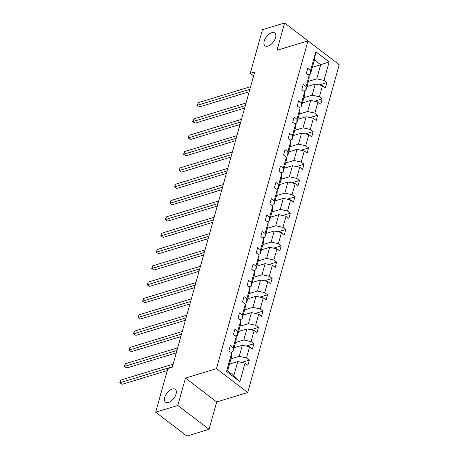 <?xml version="1.0" encoding="UTF-8"?>
<svg xmlns="http://www.w3.org/2000/svg" width="459" height="459" viewBox="0 0 459 459"><rect width="100%" height="100%" fill="white"/><g stroke="black" fill="none" stroke-linecap="round" stroke-linejoin="round"><path stroke-width="0.69" d="M268.022 46.095A8.05 4.315 127.4 0 1 265.004 45.797A8.05 4.315 127.4 0 1 265.095 38.923A8.05 4.315 127.4 0 1 271.757 32.698A8.05 4.315 127.4 0 1 274.775 32.996A8.05 4.315 127.4 0 1 274.683 39.87A8.05 4.315 127.4 0 1 268.022 46.095M168.528 402.44A8.05 4.315 127.4 0 1 165.51 402.147A8.05 4.315 127.4 0 1 165.601 395.274A8.05 4.315 127.4 0 1 172.263 389.048A8.05 4.315 127.4 0 1 175.281 389.347A8.05 4.315 127.4 0 1 175.189 396.215A8.05 4.315 127.4 0 1 168.528 402.44M315.832 46.87L284.614 22.95L262.468 29.686L250.27 73.365L253.609 75.919M247.699 392.525L339.224 64.736L307.983 40.88L216.464 368.663L247.699 392.525L216.694 401.952L185.459 378.096L177.817 405.458L209.057 429.314L216.694 401.952M209.057 429.314L186.905 436.05L155.67 412.193L177.817 405.458M308.431 81.392L316.71 78.868L320.657 64.748L329.149 61.931L323.979 80.445L326.808 82.609L319.125 84.944M312.372 67.266L320.657 64.748L314.409 59.974L310.462 74.1L308.241 74.777M316.71 78.868L323.979 80.445M303.869 97.71L312.154 95.191L315.253 84.1L322.516 85.678L325.345 87.835L326.808 82.609M322.516 85.678L319.418 96.769L322.247 98.926L314.57 101.267M299.314 114.033L307.599 111.514L310.691 100.423L317.961 102.001L320.789 104.159L322.247 98.926M317.961 102.001L314.863 113.092L317.691 115.249L310.014 117.584M294.758 130.356L303.038 127.837L306.136 116.747L313.405 118.319L316.234 120.482L317.691 115.249M313.405 118.319L310.307 129.409L313.136 131.572L305.459 133.908M290.203 146.673L298.482 144.155L301.58 133.064L308.844 134.642L311.672 136.805L313.136 131.572M308.844 134.642L305.751 145.732L308.58 147.89L300.897 150.231M285.641 162.997L293.926 160.478L297.025 149.387L304.288 150.965L307.117 153.122L308.58 147.89M304.288 150.965L301.19 162.056L304.019 164.213L296.342 166.548M281.086 179.32L289.371 176.801L292.463 165.71L299.733 167.283L302.561 169.446L304.019 164.213M299.733 167.283L296.634 178.373L299.463 180.536L291.786 182.871M276.53 195.637L284.809 193.119L287.908 182.028L295.177 183.606L298.006 185.769L299.463 180.536M295.177 183.606L292.079 194.696L294.907 196.854L287.231 199.195M271.975 211.96L280.254 209.442L283.352 198.351L290.616 199.929L293.444 202.086L294.907 196.854M290.616 199.929L287.523 211.02L290.352 213.177L282.669 215.512M267.413 228.284L275.698 225.765L278.797 214.674L286.06 216.246L288.889 218.409L290.352 213.177M286.06 216.246L282.962 227.337L285.791 229.5L278.114 231.835M262.858 244.601L271.143 242.082L274.235 230.992L281.505 232.57L284.333 234.733L285.791 229.5M281.505 232.57L278.406 243.66L281.235 245.823L273.558 248.158M258.302 260.924L266.581 258.406L269.68 247.315L276.949 248.893L279.778 251.05L281.235 245.823M276.949 248.893L273.851 259.983L276.679 262.141L269.003 264.476M253.747 277.247L262.026 274.729L265.124 263.638L272.388 265.21L275.216 267.373L276.679 262.141M272.388 265.21L269.295 276.301L272.124 278.464L264.441 280.799M249.185 293.565L257.47 291.046L260.569 279.956L267.832 281.533L270.661 283.696L272.124 278.464M267.832 281.533L264.734 292.624L267.563 294.787L259.886 297.122M244.63 309.888L252.915 307.369L256.007 296.279L263.277 297.857L266.105 300.014L267.563 294.787M263.277 297.857L260.178 308.947L263.007 311.104L255.33 313.44M240.074 326.211L248.353 323.693L251.452 312.602L258.721 314.18L261.55 316.337L263.007 311.104M258.721 314.18L255.623 325.265L258.451 327.428L250.775 329.763M235.519 342.529L243.798 340.01L246.896 328.919L254.16 330.497L256.988 332.66L258.451 327.428M254.16 330.497L251.067 341.588L253.896 343.751L246.213 346.086M230.957 358.852L239.242 356.333L242.341 345.243L249.604 346.82L252.433 348.978L253.896 343.751M249.604 346.82L246.512 357.911L249.335 360.068L241.658 362.403M245.049 363.144L239.879 381.659L226.539 371.474L231.709 352.954L231.537 356.792L227.589 370.918L233.838 375.691L237.779 361.566L245.049 363.144L247.877 365.301L249.335 360.068M233.172 347.721L236.265 336.631L236.092 340.469L232.994 351.56L233.172 347.721L230.343 345.564L228.88 350.791L231.709 352.954M237.728 331.398L240.826 320.313L240.648 324.152L237.55 335.242L237.728 331.398L234.899 329.241L233.436 334.473L236.265 336.631M242.283 315.081L245.381 303.99L245.204 307.828L242.111 318.919L242.283 315.081L239.455 312.918L237.997 318.15L240.826 320.313M246.839 298.757L249.937 287.667L249.765 291.505L246.667 302.596L246.839 298.757L244.01 296.6L242.553 301.827L245.381 303.99M251.4 282.434L254.493 271.349L254.32 275.188L251.222 286.278L251.4 282.434L248.571 280.277L247.108 285.509L249.937 287.667M255.956 266.117L259.054 255.026L258.876 258.865L255.778 269.955L255.956 266.117L253.127 263.954L251.664 269.186L254.493 271.349M260.511 249.794L263.609 238.703L263.432 242.541L260.339 253.632L260.511 249.794L257.683 247.636L256.225 252.863L259.054 255.026M265.067 233.47L268.165 222.38L267.993 226.224L264.895 237.314L265.067 233.47L262.238 231.313L260.781 236.546L263.609 238.703M269.628 217.153L272.721 206.062L272.548 209.901L269.45 220.991L269.628 217.153L266.799 214.99L265.336 220.222L268.165 222.38M274.184 200.83L277.282 189.739L277.104 193.578L274.006 204.668L274.184 200.83L271.355 198.672L269.892 203.899L272.721 206.062M278.739 184.507L281.837 173.416L281.66 177.26L278.567 188.351L278.739 184.507L275.911 182.349L274.453 187.582L277.282 189.739M283.295 168.189L286.393 157.098L286.221 160.937L283.123 172.027L283.295 168.189L280.466 166.026L279.009 171.259L281.837 173.416M287.856 151.866L290.949 140.775L290.776 144.614L287.678 155.704L287.856 151.866L285.028 149.709L283.564 154.935L286.393 157.098M292.412 135.543L295.51 124.452L295.332 128.296L292.234 139.387L292.412 135.543L289.583 133.385L288.12 138.618L290.949 140.775M296.967 119.225L300.066 108.135L299.888 111.973L296.795 123.064L296.967 119.225L294.139 117.062L292.681 122.295L295.51 124.452M301.523 102.902L304.621 91.811L304.443 95.65L301.351 106.74L301.523 102.902L298.694 100.739L297.237 105.972L300.066 108.135M306.084 86.579L309.177 75.488L309.005 79.332L305.906 90.423L306.084 86.579L303.256 84.422L301.793 89.654L304.621 91.811M310.462 74.1L310.64 70.261L307.811 68.098L306.348 73.331L309.177 75.488M310.64 70.261L315.809 51.741L329.149 61.931M155.67 412.193L167.862 368.514L172.291 367.166L254.699 72.023L250.27 73.365M305.906 90.423L303.686 91.094M306.968 86.619L315.253 84.1M312.154 95.191L319.418 96.769M301.351 106.74L299.13 107.417M302.412 102.942L310.691 100.423M307.599 111.514L314.863 113.092M296.795 123.064L294.569 123.741M297.851 119.265L306.136 116.747M303.038 127.837L310.307 129.409M292.234 139.387L290.013 140.058M293.295 135.583L301.58 133.064M298.482 144.155L305.751 145.732M287.678 155.704L285.458 156.381M288.74 151.906L297.025 149.387M293.926 160.478L301.19 162.056M283.123 172.027L280.902 172.704M284.184 168.229L292.463 165.71M289.371 176.801L296.634 178.373M278.567 188.351L276.341 189.022M279.623 184.547L287.908 182.028M284.809 193.119L292.079 194.696M274.006 204.668L271.785 205.345M275.067 200.87L283.352 198.351M280.254 209.442L287.523 211.02M269.45 220.991L267.23 221.668M270.512 217.193L278.797 214.674M275.698 225.765L282.962 227.337M264.895 237.314L262.674 237.986M265.956 233.511L274.235 230.992M271.143 242.082L278.406 243.66M260.339 253.632L258.113 254.309M261.395 249.834L269.68 247.315M266.581 258.406L273.851 259.983M255.778 269.955L253.557 270.632M256.839 266.157L265.124 263.638M262.026 274.729L269.295 276.301M251.222 286.278L249.002 286.95M252.284 282.48L260.569 279.956M257.47 291.046L264.734 292.624M246.667 302.596L244.446 303.273M247.728 298.798L256.007 296.279M252.915 307.369L260.178 308.947M242.111 318.919L239.885 319.596M243.167 315.121L251.452 312.602M248.353 323.693L255.623 325.265M237.55 335.242L235.329 335.919M238.611 331.444L246.896 328.919M243.798 340.01L251.067 341.588M232.994 351.56L230.774 352.237M234.056 347.761L242.341 345.243M239.242 356.333L246.512 357.911M226.539 371.474L227.589 370.918M284.614 22.95L276.978 50.306L307.983 40.88M185.459 378.096L216.464 368.663M229.5 364.085L237.779 361.566M233.838 375.691L239.879 381.659M315.809 51.741L314.409 59.974M172.4 366.775L120.08 382.691L120.809 380.075L173.135 364.159M167.288 370.585L122.186 384.303L119.776 382.737L120.809 380.075M122.186 384.303L119.776 382.737M176.962 350.452L124.636 366.368L125.364 363.752L177.69 347.836M176.273 352.914L126.747 367.98L124.337 366.42L125.364 363.752M126.747 367.98L124.337 366.42M181.517 334.129L129.191 350.045L129.92 347.429L182.246 331.518M180.829 336.596L131.303 351.657L128.893 350.097L129.92 347.429M131.303 351.657L128.893 350.097M186.073 317.812L133.747 333.727L134.481 331.111L186.802 315.195M185.384 320.273L135.858 335.34L133.449 333.773L134.481 331.111M135.858 335.34L133.449 333.773M190.628 301.488L138.308 317.404L139.037 314.788L191.363 298.872M189.946 303.95L140.414 319.016L138.004 317.456L139.037 314.788M140.414 319.016L138.004 317.456M195.19 285.165L142.864 301.081L143.592 298.465L195.918 282.555M194.501 287.632L144.975 302.693L142.565 301.133L143.592 298.465M144.975 302.693L142.565 301.133M199.745 268.848L147.419 284.764L148.148 282.147L200.474 266.231M199.057 271.309L149.531 286.376L147.121 284.809L148.148 282.147M149.531 286.376L147.121 284.809M204.301 252.525L151.975 268.44L152.709 265.824L205.03 249.908M203.612 254.986L154.086 270.053L151.677 268.492L152.709 265.824M154.086 270.053L151.677 268.492M208.856 236.201L156.536 252.117L157.265 249.501L209.591 233.591M208.174 238.669L158.642 253.729L156.232 252.169L157.265 249.501M158.642 253.729L156.232 252.169M213.418 219.884L161.092 235.8L161.82 233.183L214.146 217.268M212.729 222.345L163.203 237.412L160.793 235.846L161.82 233.183M163.203 237.412L160.793 235.846M217.973 203.561L165.647 219.477L166.376 216.86L218.702 200.944M217.285 206.022L167.759 221.089L165.349 219.528L166.376 216.86M167.759 221.089L165.349 219.528M222.529 187.238L170.203 203.153L170.937 200.537L223.258 184.621M221.84 189.705L172.314 204.766L169.905 203.205L170.937 200.537M172.314 204.766L169.905 203.205M227.085 170.92L174.764 186.836L175.493 184.22L227.819 168.304M226.402 173.382L176.87 188.448L174.46 186.882L175.493 184.22M176.87 188.448L174.46 186.882M231.646 154.597L179.32 170.513L180.048 167.896L232.374 151.981M230.957 157.058L181.431 172.125L179.021 170.559L180.048 167.896M181.431 172.125L179.021 170.559M236.201 138.274L183.875 154.19L184.604 151.573L236.93 135.657M235.513 140.741L185.987 155.802L183.577 154.241L184.604 151.573M185.987 155.802L183.577 154.241M240.757 121.956L188.431 137.872L189.165 135.256L241.486 119.34M240.068 124.418L190.542 139.479L188.133 137.918L189.165 135.256M190.542 139.479L188.133 137.918M245.313 105.633L192.992 121.549L193.721 118.933L246.047 103.017M244.63 108.094L195.098 123.161L192.688 121.595L193.721 118.933M195.098 123.161L192.688 121.595M249.874 89.31L197.548 105.226L198.277 102.609L250.603 86.694M249.185 91.777L199.659 106.838L197.25 105.277L198.277 102.609M199.659 106.838L197.25 105.277"/></g></svg>

